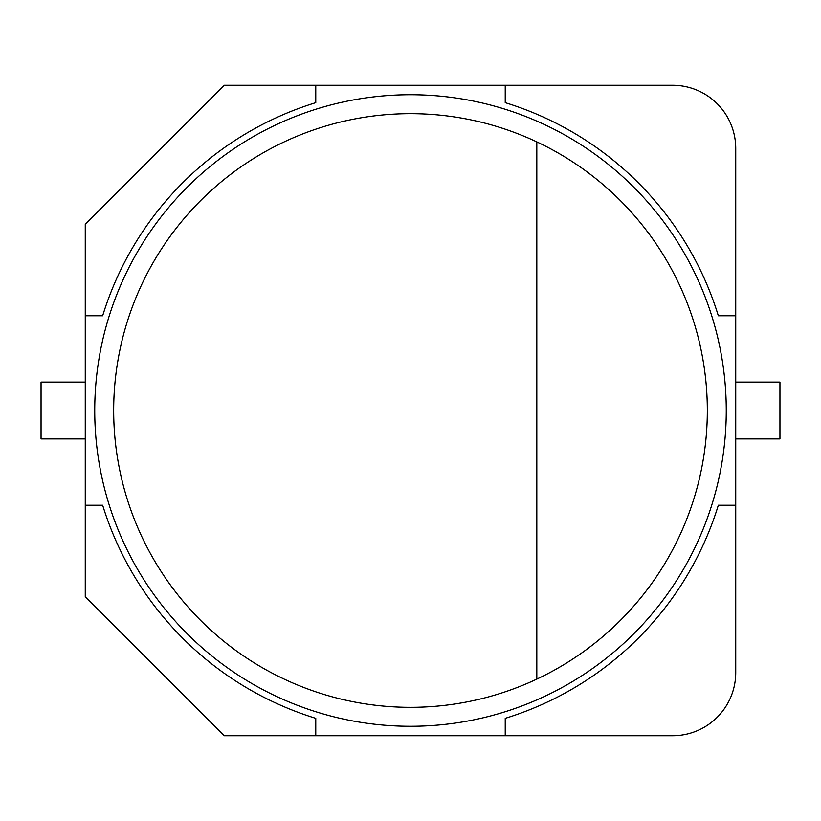 <?xml version="1.0" encoding="UTF-8"?>
<svg xmlns="http://www.w3.org/2000/svg" width="821" height="821" viewBox="0 0 821 821"><rect width="100%" height="100%" fill="white"/><g stroke="black" fill="none" stroke-linecap="round" stroke-linejoin="round"><path stroke-width="1.23" d="M536.811 679.111A296.822 296.822 0 0 0 536.811 141.889L536.811 679.111A296.822 296.822 0 0 1 113.678 410.5A296.822 296.822 0 0 1 536.811 141.889M410.5 726.267A315.767 315.767 0 0 0 726.267 410.5A315.767 315.767 0 0 0 410.5 94.733A315.767 315.767 0 0 0 94.733 410.5A315.767 315.767 0 0 0 410.5 726.267A315.767 315.767 0 0 1 94.733 410.5A315.767 315.767 0 0 1 410.5 94.733M735.739 315.767L735.739 672.584A63.155 63.155 0 0 1 672.584 735.739L224.195 735.739L85.261 596.805L85.261 224.195L224.195 85.261L505.233 85.261L505.233 102.666A322.089 322.089 0 0 1 718.334 315.767L735.739 315.767L735.739 148.416A63.155 63.155 0 0 0 672.584 85.261L505.233 85.261M735.739 505.233L718.334 505.233A322.089 322.089 0 0 1 505.233 718.334L505.233 735.739M85.261 505.233L102.666 505.233A322.089 322.089 0 0 0 315.767 718.334L315.767 735.739M315.767 85.261L315.767 102.666A322.089 322.089 0 0 0 102.666 315.767L85.261 315.767M85.261 382.083L41.05 382.083L41.05 438.917L85.261 438.917M735.739 438.917L779.95 438.917L779.95 382.083L735.739 382.083"/></g></svg>
